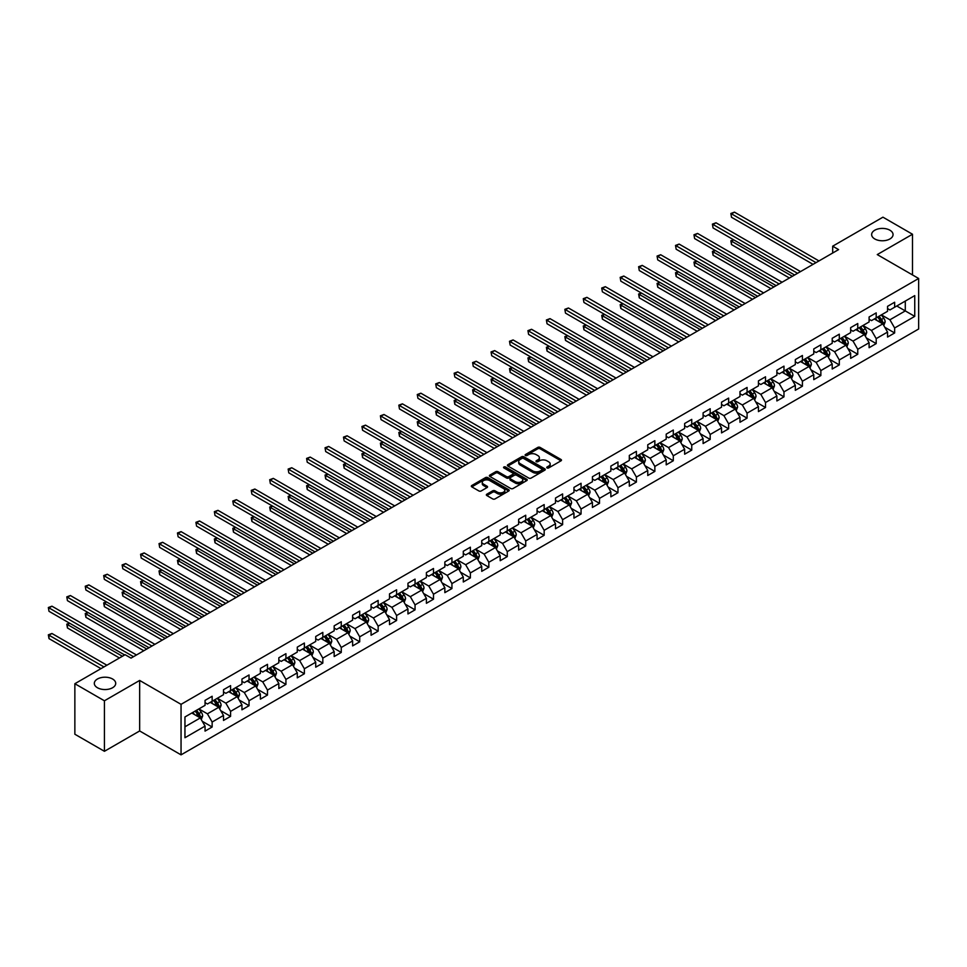 <?xml version="1.0" encoding="UTF-8"?>
<svg xmlns="http://www.w3.org/2000/svg" width="967" height="967" viewBox="0 0 967 967"><rect width="100%" height="100%" fill="white"/><g stroke="black" fill="none" stroke-linecap="round" stroke-linejoin="round"><path stroke-width="1.45" d="M547.044 467.943A1.148 0.665 0 0 0 548.664 467.943L560.993 460.824A1.644 0.943 0 0 0 561.476 460.159A1.644 0.943 0 0 0 560.993 459.482L540.106 447.419A1.644 0.943 0 0 0 537.785 447.419L525.456 454.538A1.148 0.665 0 0 0 527.075 455.481L528.671 454.563A5.258 3.034 0 0 1 536.105 454.563L537.845 455.566A5.258 3.034 0 0 1 539.381 457.705A5.258 3.034 0 0 1 537.845 459.857L536.25 460.775A1.148 0.665 0 0 0 537.87 461.706L539.465 460.788A5.258 3.034 0 0 1 546.899 460.788L548.64 461.791A5.258 3.034 0 0 1 550.175 463.942A5.258 3.034 0 0 1 548.64 466.082L547.044 467.001A1.148 0.665 0 0 0 547.044 467.943L547.044 467.001M112.583 679.003A10.697 6.177 0 0 0 100.919 677.674A10.697 6.177 0 0 0 94.307 683.379A10.697 6.177 0 0 0 97.449 687.742A10.697 6.177 0 0 0 109.114 689.084A10.697 6.177 0 0 0 115.714 683.379A10.697 6.177 0 0 0 112.583 679.003M889.918 230.219A10.697 6.177 0 0 0 878.254 228.877A10.697 6.177 0 0 0 871.642 234.582A10.697 6.177 0 0 0 874.784 238.958A10.697 6.177 0 0 0 886.449 240.3A10.697 6.177 0 0 0 893.049 234.582A10.697 6.177 0 0 0 889.918 230.219M486.836 494.197A1.644 0.943 0 0 0 486.353 494.862A1.644 0.943 0 0 0 486.836 495.539L492.699 498.924A1.644 0.943 0 0 0 495.019 498.924L508.715 491.006A1.644 0.943 0 0 0 509.198 490.342A1.644 0.943 0 0 0 508.715 489.677L487.815 477.613A1.644 0.943 0 0 0 485.494 477.613L471.799 485.519A1.644 0.943 0 0 0 471.328 486.183A1.644 0.943 0 0 0 471.799 486.86L478.883 490.946A1.644 0.943 0 0 0 481.203 490.946L487.066 487.561A1.644 0.943 0 0 0 487.549 486.897A1.644 0.943 0 0 0 487.066 486.22L483.56 484.189A4.388 2.538 0 0 1 482.267 482.4A4.388 2.538 0 0 1 484.975 480.055A4.388 2.538 0 0 1 489.761 480.611L503.517 488.553A4.388 2.538 0 0 1 504.798 490.342A4.388 2.538 0 0 1 502.091 492.687A4.388 2.538 0 0 1 497.304 492.13L495.019 490.813A1.644 0.943 0 0 0 492.699 490.813L486.836 494.197L486.836 495.539M139.659 680.442L104.424 700.785L74.858 683.717L74.858 734.231L104.424 751.299L139.659 730.955L181.047 754.852L181.047 704.339L139.659 680.442L139.659 730.955M912.497 274.93L912.497 234.244L877.262 254.587L918.65 278.484L181.047 704.339M912.497 234.244L882.944 217.176L832.684 246.186L832.684 253.016M74.858 683.717L125.118 654.707L131.029 658.116L838.594 249.607L832.684 246.186M528.792 478.085A1.644 0.943 0 0 0 531.113 478.085L544.808 470.167A1.644 0.943 0 0 0 545.291 469.503A1.644 0.943 0 0 0 544.808 468.838L523.921 456.775A1.644 0.943 0 0 0 521.6 456.775L507.905 464.68A1.644 0.943 0 0 0 507.421 465.345A1.644 0.943 0 0 0 507.905 466.021L528.792 478.085M504.351 468.197A1.148 0.665 0 0 1 505.523 468.354L505.523 466.988L526.761 479.257A1.644 0.943 0 0 1 527.245 479.922A1.644 0.943 0 0 1 526.761 480.587L513.066 488.504A1.644 0.943 0 0 1 510.745 488.504L489.846 476.441L495.708 473.081L495.708 471.715L489.846 475.099A1.644 0.943 0 0 0 489.375 475.764A1.644 0.943 0 0 0 489.846 476.441L489.846 475.099M495.708 473.081A1.644 0.943 0 0 1 498.029 473.081L498.029 471.715A1.644 0.943 0 0 0 495.708 471.715M498.029 471.715L506.503 476.61A1.644 0.943 0 0 0 508.823 476.61L512.715 474.362A1.644 0.943 0 0 0 513.199 473.685A1.644 0.943 0 0 0 512.715 473.02L503.892 467.931A1.148 0.665 0 0 1 505.523 466.988M181.047 754.852L918.65 328.998L918.65 278.484M202.272 721.297L212.148 727.003L212.148 722.023L223.498 715.459L223.498 720.451L230.593 716.354L230.593 711.361L241.943 704.81L241.943 709.802L249.039 705.705L249.039 700.712L260.389 694.161L260.389 699.153L267.484 695.055L267.484 690.063L278.834 683.512L278.834 688.492L285.93 684.406L285.93 679.414L297.28 672.863L297.28 677.843L304.375 673.757L304.375 668.765L315.726 662.214L315.726 667.194L322.821 663.096L322.821 658.116L334.171 651.565L334.171 656.545L341.266 652.447L341.266 647.467L352.617 640.916L352.617 645.896L359.712 641.798L359.712 636.818L371.062 630.266L371.062 635.246L378.157 631.149L378.157 626.169L389.508 619.617L389.508 624.597L396.603 620.5L396.603 615.52L407.953 608.968L407.953 613.948L415.048 609.851L415.048 604.871L426.399 598.319L426.399 603.299L433.494 599.202L433.494 594.221L444.844 587.67L444.844 592.65L451.94 588.552L451.94 583.572L463.29 577.021L463.29 582.001L470.385 577.903L470.385 572.923L481.735 566.372L481.735 571.352L488.831 567.254L488.831 562.274L500.181 555.723L500.181 560.703L507.276 556.605L507.276 551.625L518.626 545.062L518.626 550.054L525.722 545.956L525.722 540.976L537.072 534.413L537.072 539.405L544.167 535.307L544.167 530.327L555.517 523.763L555.517 528.756L562.613 524.658L562.613 519.666L573.963 513.114L573.963 518.107L581.058 514.009L581.058 509.017L592.42 502.465L592.42 507.457L599.504 503.36L599.504 498.368L610.866 491.816L610.866 496.796L617.961 492.711L617.961 487.719L629.312 481.167L629.312 486.147L636.407 482.062L636.407 477.069L647.757 470.518L647.757 475.498L654.852 471.413L654.852 466.42L666.203 459.869L666.203 464.849L673.298 460.751L673.298 455.771L684.648 449.22L684.648 454.2L691.743 450.102L691.743 445.122L703.094 438.571L703.094 443.551L710.189 439.453L710.189 434.473L721.539 427.922L721.539 432.902L728.634 428.804L728.634 423.824L739.985 417.273L739.985 422.253L747.08 418.155L747.08 413.175L758.43 406.623L758.43 411.604L765.526 407.506L765.526 402.526L776.876 395.974L776.876 400.954L783.971 396.857L783.971 391.877L795.321 385.325L795.321 390.305L802.417 386.208L802.417 381.228L813.767 374.676L813.767 379.656L820.862 375.559L820.862 370.579L832.212 364.027L832.212 369.007L839.308 364.91L839.308 359.929L850.658 353.366L850.658 358.358L857.753 354.26L857.753 349.28L869.103 342.717L869.103 347.709L876.199 343.611L876.199 338.631L887.549 332.068L887.549 337.06L894.644 332.962L894.644 327.982L914.746 316.366L914.746 295.612L905.293 301.075L905.293 310.915L914.746 316.366M212.148 727.003L205.052 731.1L205.052 726.108L184.951 737.724L184.951 716.97L205.052 705.354L205.052 700.374L212.148 696.276L212.148 701.268L223.498 694.705L223.498 689.725L230.593 685.627L230.593 690.619L241.943 684.056L241.943 679.076L249.039 674.978L249.039 679.958L260.389 673.407L260.389 668.427L267.484 664.329L267.484 669.309L278.834 662.758L278.834 657.778L285.93 653.68L285.93 658.66L297.28 652.109L297.28 647.128L304.375 643.031L304.375 648.011L315.726 641.459L315.726 636.479L322.821 632.382L322.821 637.362L334.171 630.81L334.171 625.83L341.266 621.733L341.266 626.713L352.617 620.161L352.617 615.181L359.712 611.084L359.712 616.064L371.062 609.512L371.062 604.532L378.157 600.434L378.157 605.415L389.508 598.863L389.508 593.883L396.603 589.785L396.603 594.765L407.953 588.214L407.953 583.234L415.048 579.136L415.048 584.116L426.399 577.565L426.399 572.573L433.494 568.487L433.494 573.467L444.844 566.916L444.844 561.924L451.94 557.838L451.94 562.818L463.29 556.267L463.29 551.275L470.385 547.189L470.385 552.169L481.735 545.618L481.735 540.626L488.831 536.528L488.831 541.52L500.181 534.969L500.181 529.976L507.276 525.879L507.276 530.871L518.626 524.319L518.626 519.327L525.722 515.23L525.722 520.222L537.072 513.658L537.072 508.678L544.167 504.581L544.167 509.573L555.517 503.009L555.517 498.029L562.613 493.932L562.613 498.924L573.963 492.36L573.963 487.38L581.058 483.282L581.058 488.262L592.42 481.711L592.42 476.731L599.504 472.633L599.504 477.613L610.866 471.062L610.866 466.082L617.961 461.984L617.961 466.964L629.312 460.413L629.312 455.433L636.407 451.335L636.407 456.315L647.757 449.764L647.757 444.784L654.852 440.686L654.852 445.666L666.203 439.115L666.203 434.135L673.298 430.037L673.298 435.017L684.648 428.466L684.648 423.486L691.743 419.388L691.743 424.368L703.094 417.817L703.094 412.836L710.189 408.739L710.189 413.719L721.539 407.167L721.539 402.187L728.634 398.09L728.634 403.07L739.985 396.518L739.985 391.538L747.08 387.441L747.08 392.421L758.43 385.869L758.43 380.889L765.526 376.792L765.526 381.772L776.876 375.22L776.876 370.228L783.971 366.142L783.971 371.123L795.321 364.571L795.321 359.579L802.417 355.493L802.417 360.473L813.767 353.922L813.767 348.93L820.862 344.832L820.862 349.824L832.212 343.273L832.212 338.281L839.308 334.183L839.308 339.175L850.658 332.624L850.658 327.632L857.753 323.534L857.753 328.526L869.103 321.963L869.103 316.983L876.199 312.885L876.199 317.877L887.549 311.314L887.549 306.334L894.644 302.236L894.644 307.228L914.746 295.612M210.25 702.356L218.76 707.276L207.409 713.827L198.9 708.908M205.052 702.634L207.409 703.988L212.148 701.268M207.409 713.827L212.148 722.023M218.76 707.276L223.498 715.459M228.695 691.707L237.205 696.627L225.855 703.178L217.345 698.259M223.498 691.973L225.855 693.339L230.593 690.619M225.855 703.178L230.593 711.361M237.205 696.627L241.943 704.81M247.141 681.058L255.651 685.966L244.3 692.529L235.791 687.61M241.943 681.324L244.3 682.69L249.039 679.958M244.3 692.529L249.039 700.712M255.651 685.966L260.389 694.161M265.587 670.409L274.096 675.317L262.746 681.88L254.236 676.96M260.389 670.675L262.746 672.041L267.484 669.309M262.746 681.88L267.484 690.063M274.096 675.317L278.834 683.512M284.032 659.76L292.542 664.667L281.192 671.231L272.682 666.311M278.834 660.026L281.192 661.392L285.93 658.66M281.192 671.231L285.93 679.414M292.542 664.667L297.28 672.863M302.478 649.111L310.999 654.018L299.637 660.582L291.127 655.662M297.28 649.377L299.637 650.743L304.375 648.011M299.637 660.582L304.375 668.765M310.999 654.018L315.726 662.214M320.923 638.462L329.445 643.369L318.083 649.921L309.573 645.013M315.726 638.728L318.083 640.094L322.821 637.362M318.083 649.921L322.821 658.116M329.445 643.369L334.171 651.565M339.369 627.813L347.89 632.72L336.54 639.272L328.018 634.364M334.171 628.079L336.54 629.444L341.266 626.713M336.54 639.272L341.266 647.467M347.89 632.72L352.617 640.916M357.814 617.164L366.336 622.071L354.986 628.623L346.464 623.715M352.617 617.429L354.986 618.795L359.712 616.064M354.986 628.623L359.712 636.818M366.336 622.071L371.062 630.266M376.26 606.502L384.781 611.422L373.431 617.973L364.91 613.066M371.062 606.78L373.431 608.146L378.157 605.415M373.431 617.973L378.157 626.169M384.781 611.422L389.508 619.617M394.705 595.853L403.227 600.773L391.877 607.324L383.355 602.417M389.508 596.131L391.877 597.497L396.603 594.765M391.877 607.324L396.603 615.52M403.227 600.773L407.953 608.968M413.151 585.204L421.672 590.124L410.322 596.675L401.801 591.768M407.953 585.482L410.322 586.848L415.048 584.116M410.322 596.675L415.048 604.871M421.672 590.124L426.399 598.319M431.608 574.555L440.118 579.475L428.768 586.026L420.246 581.107M426.399 574.833L428.768 576.199L433.494 573.467M428.768 586.026L433.494 594.221M440.118 579.475L444.844 587.67M450.054 563.906L458.563 568.826L447.213 575.377L438.692 570.457M444.844 564.184L447.213 565.55L451.94 562.818M447.213 575.377L451.94 583.572M458.563 568.826L463.29 577.021M468.499 553.257L477.009 558.177L465.659 564.728L457.137 559.808M463.29 553.535L465.659 554.901L470.385 552.169M465.659 564.728L470.385 572.923M477.009 558.177L481.735 566.372M486.945 542.608L495.455 547.527L484.104 554.079L475.595 549.159M481.735 542.886L484.104 544.252L488.831 541.52M484.104 554.079L488.831 562.274M495.455 547.527L500.181 555.723M505.39 531.959L513.9 536.878L502.55 543.43L494.04 538.51M500.181 532.237L502.55 533.603L507.276 530.871M502.55 543.43L507.276 551.625M513.9 536.878L518.626 545.062M523.836 521.31L532.346 526.229L520.995 532.781L512.486 527.861M518.626 521.588L520.995 522.954L525.722 520.222M520.995 532.781L525.722 540.976M532.346 526.229L537.072 534.413M542.282 510.661L550.791 515.58L539.441 522.132L530.931 517.212M537.072 510.939L539.441 512.305L544.167 509.573M539.441 522.132L544.167 530.327M550.791 515.58L555.517 523.763M560.727 500.012L569.237 504.931L557.886 511.483L549.377 506.563M555.517 500.277L557.886 501.643L562.613 498.924M557.886 511.483L562.613 519.666M569.237 504.931L573.963 513.114M579.173 489.362L587.682 494.282L576.332 500.833L567.822 495.914M573.963 489.628L576.332 490.994L581.058 488.262M576.332 500.833L581.058 509.017M587.682 494.282L592.42 502.465M597.618 478.713L606.128 483.621L594.778 490.184L586.268 485.265M592.42 478.979L594.778 480.345L599.504 477.613M594.778 490.184L599.504 498.368M606.128 483.621L610.866 491.816M616.064 468.064L624.573 472.972L613.223 479.535L604.713 474.616M610.866 468.33L613.223 469.696L617.961 466.964M613.223 479.535L617.961 487.719M624.573 472.972L629.312 481.167M634.509 457.415L643.019 462.323L631.669 468.886L623.159 463.967M629.312 457.681L631.669 459.047L636.407 456.315M631.669 468.886L636.407 477.069M643.019 462.323L647.757 470.518M652.955 446.766L661.464 451.674L650.114 458.225L641.604 453.318M647.757 447.032L650.114 448.398L654.852 445.666M650.114 458.225L654.852 466.42M661.464 451.674L666.203 459.869M671.4 436.117L679.91 441.025L668.56 447.576L660.05 442.668M666.203 436.383L668.56 437.749L673.298 435.017M668.56 447.576L673.298 455.771M679.91 441.025L684.648 449.22M689.846 425.468L698.355 430.375L687.005 436.927L678.496 432.019M684.648 425.734L687.005 427.1L691.743 424.368M687.005 436.927L691.743 445.122M698.355 430.375L703.094 438.571M708.291 414.807L716.813 419.726L705.451 426.278L696.941 421.37M703.094 415.085L705.451 416.451L710.189 413.719M705.451 426.278L710.189 434.473M716.813 419.726L721.539 427.922M726.737 404.158L735.258 409.077L723.896 415.629L715.387 410.721M721.539 404.436L723.896 405.802L728.634 403.07M723.896 415.629L728.634 423.824M735.258 409.077L739.985 417.273M745.182 393.509L753.704 398.428L742.354 404.98L733.832 400.072M739.985 393.787L742.354 395.152L747.08 392.421M742.354 404.98L747.08 413.175M753.704 398.428L758.43 406.623M763.628 382.859L772.149 387.779L760.799 394.331L752.278 389.411M758.43 383.137L760.799 384.503L765.526 381.772M760.799 394.331L765.526 402.526M772.149 387.779L776.876 395.974M782.073 372.21L790.595 377.13L779.245 383.681L770.723 378.762M776.876 372.488L779.245 373.854L783.971 371.123M779.245 383.681L783.971 391.877M790.595 377.13L795.321 385.325M800.519 361.561L809.041 366.481L797.69 373.032L789.169 368.113M795.321 361.839L797.69 363.205L802.417 360.473M797.69 373.032L802.417 381.228M809.041 366.481L813.767 374.676M818.964 350.912L827.486 355.832L816.136 362.383L807.614 357.464M813.767 351.19L816.136 352.556L820.862 349.824M816.136 362.383L820.862 370.579M827.486 355.832L832.212 364.027M837.422 340.263L845.932 345.183L834.581 351.734L826.06 346.815M832.212 340.541L834.581 341.907L839.308 339.175M834.581 351.734L839.308 359.929M845.932 345.183L850.658 353.366M855.868 329.614L864.377 334.534L853.027 341.085L844.505 336.165M850.658 329.892L853.027 331.258L857.753 328.526M853.027 341.085L857.753 349.28M864.377 334.534L869.103 342.717M874.313 318.965L882.823 323.885L871.472 330.436L862.963 325.516M869.103 319.243L871.472 320.609L876.199 317.877M871.472 330.436L876.199 338.631M882.823 323.885L887.549 332.068M896.772 305.995L905.293 310.915L889.918 319.787L881.408 314.867M887.549 308.594L889.918 309.948L894.644 307.228M889.918 319.787L894.644 327.982M104.424 700.785L104.424 751.299M184.951 726.797L200.314 717.925L191.804 713.005M200.314 717.925L205.052 726.108M884.769 327.257L894.644 332.962M866.323 337.906L876.199 343.611M847.878 348.555L857.753 354.26M829.432 359.204L839.308 364.91M810.987 369.853L820.862 375.559M792.541 380.502L802.417 386.208M774.096 391.164L783.971 396.857M755.65 401.813L765.526 407.506M737.205 412.462L747.08 418.155M718.759 423.111L728.634 428.804M700.313 433.76L710.189 439.453M681.868 444.409L691.743 450.102M663.422 455.058L673.298 460.751M644.977 465.707L654.852 471.413M626.531 476.356L636.407 482.062M608.086 487.005L617.961 492.711M589.64 497.654L599.504 503.36M571.195 508.304L581.058 514.009M552.749 518.953L562.613 524.658M534.304 529.602L544.167 535.307M515.846 540.251L525.722 545.956M497.401 550.9L507.276 556.605M478.955 561.549L488.831 567.254M460.51 572.198L470.385 577.903M442.064 582.859L451.94 588.552M423.619 593.508L433.494 599.202M405.173 604.157L415.048 609.851M386.727 614.807L396.603 620.5M368.282 625.456L378.157 631.149M349.836 636.105L359.712 641.798M331.391 646.754L341.266 652.447M312.945 657.403L322.821 663.096M294.5 668.052L304.375 673.757M276.054 678.701L285.93 684.406M257.609 689.35L267.484 695.055M239.163 699.999L249.039 705.705M220.718 710.648L230.593 716.354M547.503 468.101L548.64 467.448A5.258 3.034 0 0 0 550.175 465.308L550.175 463.942M539.381 457.705L539.381 459.071A5.258 3.034 0 0 1 537.845 461.223L536.709 461.875M560.993 459.482L560.993 460.824L540.106 448.785A1.644 0.943 0 0 0 537.785 448.785L525.915 455.638M544.784 470.18L523.921 458.14A1.644 0.943 0 0 0 521.6 458.14L507.917 466.034L507.905 464.68M541.907 469.974A1.148 0.665 0 0 0 541.907 469.031L523.57 458.443A1.148 0.665 0 0 0 521.938 458.443L520.258 459.422A5.258 3.034 0 0 0 518.723 461.561A5.258 3.034 0 0 0 520.258 463.701L532.793 470.941A5.258 3.034 0 0 0 540.227 470.941L541.907 469.974L541.907 471.34A1.148 0.665 0 0 0 542.245 470.869L542.245 469.503M518.723 461.561L518.723 462.927A5.258 3.034 0 0 0 520.258 465.067L520.258 463.701M541.907 471.34L540.227 472.307A5.258 3.034 0 0 1 532.793 472.307L520.258 465.067M498.029 473.081L506.503 477.976A1.644 0.943 0 0 0 508.823 477.976L512.715 475.728A1.644 0.943 0 0 0 513.199 475.051L513.199 473.685M505.523 468.354L526.737 480.599M515.302 481.687A4.388 2.538 0 0 0 520.089 482.231A4.388 2.538 0 0 0 522.796 479.886A4.388 2.538 0 0 0 521.503 478.097L516.668 475.293A1.644 0.943 0 0 0 514.335 475.293L510.455 477.541A1.644 0.943 0 0 0 509.972 478.218A1.644 0.943 0 0 0 510.455 478.883L515.302 481.687L515.302 483.041A4.388 2.538 0 0 0 520.089 483.597A4.388 2.538 0 0 0 522.796 481.252L522.796 479.886M509.972 478.218L509.972 479.584A1.644 0.943 0 0 0 510.455 480.248L510.455 478.883M515.302 483.041L510.455 480.248M504.798 490.342L504.798 491.707A4.388 2.538 0 0 1 502.091 494.052A4.388 2.538 0 0 1 497.304 493.496L495.019 492.179A1.644 0.943 0 0 0 492.699 492.179L486.86 495.551M482.267 482.4L482.267 483.766A4.388 2.538 0 0 0 483.56 485.555L483.56 484.189M487.066 486.22L487.066 487.561L483.56 485.555M508.69 491.031L487.815 478.979A1.644 0.943 0 0 0 485.494 478.979L471.823 486.872M883.753 325.492L885.168 321.951A4.436 2.563 -120 0 0 883.753 318.179L881.312 314.928M877.057 320.548L875.401 318.336M733.748 239.864L731.499 241.158L731.499 244.578L789.41 278M877.637 317.043L880.079 320.295A4.436 2.563 60 0 1 881.348 322.966L882.774 322.144A4.436 2.563 -120 0 0 881.505 319.473L879.063 316.221M877.951 316.862L880.659 320.476A2.26 1.305 60 0 1 881.07 321.165L882.774 322.144M731.499 244.578L730.859 240.783L792.36 276.296M730.859 240.783L733.494 239.707M816.015 262.649L731.499 213.852L734.461 212.148L818.964 260.933M813.054 264.354L731.499 217.261L730.859 213.477L734.461 212.148M731.499 217.261L730.859 213.477M865.308 336.153L866.722 332.6A4.436 2.563 -120 0 0 865.308 328.828L862.866 325.577M858.611 331.197L856.955 328.985M715.302 250.513L713.054 251.807L713.054 255.228L770.965 288.649M859.192 327.692L861.633 330.944A4.436 2.563 60 0 1 862.902 333.615L864.329 332.793A4.436 2.563 -120 0 0 863.06 330.134L860.618 326.87M859.506 327.511L862.213 331.125A2.26 1.305 60 0 1 862.624 331.814L864.329 332.793M713.054 255.228L712.413 251.432L773.914 286.945M712.413 251.432L715.048 250.368M846.862 346.802L848.277 343.249A4.436 2.563 -120 0 0 846.862 339.477L844.421 336.226M840.166 341.847L838.498 339.635M696.856 261.163L694.608 262.456L694.608 265.877L752.519 299.299M840.746 338.341L843.188 341.593A4.436 2.563 60 0 1 844.457 344.264L845.883 343.442A4.436 2.563 -120 0 0 844.614 340.783L842.172 337.519M841.06 338.16L843.768 341.774A2.26 1.305 60 0 1 844.179 342.463L845.883 343.442M694.608 265.877L693.968 262.081L755.469 297.594M693.968 262.081L696.603 261.017M797.57 273.298L713.054 224.501L716.015 222.797L800.519 271.582M794.608 275.003L713.054 227.922L712.413 224.126L716.015 222.797M713.054 227.922L712.413 224.126M779.124 283.947L694.608 235.15L697.57 233.446L782.073 282.231M776.163 285.652L694.608 238.571L693.968 234.776L697.57 233.446M694.608 238.571L693.968 234.776M828.417 357.452L829.819 353.91A4.436 2.563 -120 0 0 828.405 350.127L825.975 346.875M821.72 352.496L820.052 350.284M678.411 271.812L676.163 273.105L676.163 276.526L734.074 309.948M822.301 348.99L824.742 352.242A4.436 2.563 60 0 1 826.011 354.913L827.438 354.091A4.436 2.563 -120 0 0 826.169 351.432L823.727 348.168M822.615 348.809L825.322 352.423A2.26 1.305 60 0 1 825.733 353.112L827.438 354.091M676.163 276.526L675.522 272.73L737.023 308.243M675.522 272.73L678.157 271.667M809.971 368.101L811.373 364.559A4.436 2.563 -120 0 0 809.959 360.776L807.53 357.524M803.275 363.145L801.607 360.933M659.965 282.461L657.717 283.754L657.717 287.175L715.628 320.609M803.855 359.639L806.297 362.891A4.436 2.563 60 0 1 807.566 365.562L808.98 364.74A4.436 2.563 -120 0 0 807.723 362.081L805.281 358.817M804.169 359.458L806.877 363.072A2.26 1.305 60 0 1 807.288 363.761L808.98 364.74M657.717 287.175L657.077 283.379L718.578 318.892M657.077 283.379L659.712 282.316M791.526 378.75L792.928 375.208A4.436 2.563 -120 0 0 791.514 371.425L789.072 368.173M784.829 373.794L783.161 371.582M641.52 293.11L639.272 294.403L639.272 297.824L697.183 331.258M785.409 370.288L787.851 373.552A4.436 2.563 60 0 1 789.12 376.211L790.535 375.389A4.436 2.563 -120 0 0 789.277 372.73L786.836 369.467M785.724 370.107L788.431 373.721A2.26 1.305 60 0 1 788.842 374.41L790.535 375.389M639.272 297.824L638.619 294.028L700.132 329.542M638.619 294.028L641.266 292.965M760.678 294.597L676.163 245.799L679.124 244.095L763.628 292.892M757.717 296.301L676.163 249.22L675.522 245.425L679.124 244.095M676.163 249.22L675.522 245.425M742.233 305.246L657.717 256.448L660.679 254.744L745.182 303.541M739.272 306.95L657.717 259.869L657.077 256.074L660.679 254.744M657.717 259.869L657.077 256.074M723.787 315.895L639.272 267.097L642.233 265.393L726.737 314.19M720.826 317.599L639.272 270.518L638.619 266.723L642.233 265.393M639.272 270.518L638.619 266.723M705.342 326.544L620.826 277.747L623.788 276.042L708.291 324.839M702.38 328.248L620.826 281.167L620.173 277.372L623.788 276.042M620.826 281.167L620.173 277.372M686.896 337.193L602.381 288.396L605.342 286.691L689.846 335.489M683.935 338.897L602.381 291.816L601.728 288.021L605.342 286.691M602.381 291.816L601.728 288.021M668.451 347.842L583.935 299.057L586.896 297.34L671.4 346.138M665.489 349.546L583.935 302.466L583.282 298.67L586.896 297.34M583.935 302.466L583.282 298.67M650.005 358.491L565.49 309.706L568.451 307.99L652.955 356.787M647.044 360.195L565.49 313.115L564.837 309.331L568.451 307.99M565.49 313.115L564.837 309.331M631.548 369.14L547.044 320.355L550.005 318.639L634.509 367.436M628.598 370.845L547.044 323.764L546.391 319.98L550.005 318.639M547.044 323.764L546.391 319.98M613.102 379.789L528.598 331.004L531.56 329.288L616.064 378.085M610.153 381.494L528.598 334.413L527.946 330.629L531.56 329.288M528.598 334.413L527.946 330.629M594.657 390.438L510.153 341.653L513.102 339.949L597.618 388.734M591.707 392.143L510.153 345.062L509.5 341.278L513.102 339.949M510.153 345.062L509.5 341.278M576.211 401.087L491.707 352.302L494.657 350.598L579.173 399.383M573.262 402.792L491.707 355.711L491.055 351.928L494.657 350.598M491.707 355.711L491.055 351.928M557.766 411.737L473.262 362.951L476.211 361.247L560.727 410.032M554.816 413.441L473.262 366.36L472.609 362.577L476.211 361.247M473.262 366.36L472.609 362.577M539.32 422.386L454.816 373.6L457.766 371.896L542.282 420.681M536.371 424.102L454.816 377.009L454.164 373.226L457.766 371.896M454.816 377.009L454.164 373.226M520.875 433.035L436.371 384.25L439.32 382.545L523.836 431.33M517.925 434.751L436.371 387.658L435.718 383.875L439.32 382.545M436.371 387.658L435.718 383.875M502.429 443.684L417.925 394.899L420.875 393.194L505.39 441.979M499.48 445.4L417.925 398.307L417.273 394.524L420.875 393.194M417.925 398.307L417.273 394.524M483.983 454.345L399.48 405.548L402.429 403.843L486.945 452.629M481.034 456.049L399.48 408.956L398.827 405.173L402.429 403.843M399.48 408.956L398.827 405.173M465.538 464.994L381.034 416.197L383.984 414.492L468.499 463.278M462.577 466.698L381.034 419.618L380.382 415.822L383.984 414.492M381.034 419.618L380.382 415.822M447.092 475.643L362.589 426.846L365.538 425.142L450.054 473.927M444.131 477.347L362.589 430.267L361.936 426.471L365.538 425.142M362.589 430.267L361.936 426.471M428.647 486.292L344.143 437.495L347.093 435.791L431.608 484.576M425.685 487.997L344.143 440.916L343.49 437.12L347.093 435.791M344.143 440.916L343.49 437.12M773.08 389.399L774.482 385.857A4.436 2.563 -120 0 0 773.068 382.074L770.626 378.822M766.372 384.443L764.716 382.231M623.074 303.759L620.826 305.064L620.826 308.473L678.737 341.907M766.964 380.938L769.406 384.201A4.436 2.563 60 0 1 770.675 386.86L772.089 386.038A4.436 2.563 -120 0 0 770.82 383.379L768.39 380.116M767.278 380.756L769.986 384.37A2.26 1.305 60 0 1 770.397 385.059L772.089 386.038M620.826 308.473L620.173 304.678L681.687 340.191M620.173 304.678L622.821 303.614M754.635 400.048L756.037 396.506A4.436 2.563 -120 0 0 754.623 392.735L752.181 389.471M747.926 395.092L746.27 392.88M604.629 314.408L602.381 315.713L602.381 319.122L660.292 352.556M748.518 391.587L750.96 394.85A4.436 2.563 60 0 1 752.229 397.51L753.644 396.688A4.436 2.563 -120 0 0 752.374 394.028L749.945 390.765M748.833 391.405L751.54 395.019A2.26 1.305 60 0 1 751.951 395.708L753.644 396.688M602.381 319.122L601.728 315.339L663.241 350.84M601.728 315.339L604.375 314.263M736.189 410.697L737.591 407.155A4.436 2.563 -120 0 0 736.177 403.384L733.735 400.12M729.481 405.753L727.825 403.529M586.183 325.057L583.935 326.363L583.935 329.771L641.834 363.205M730.073 402.236L732.515 405.499A4.436 2.563 60 0 1 733.784 408.159L735.198 407.337A4.436 2.563 -120 0 0 733.929 404.677L731.487 401.414M730.387 402.054L733.095 405.669A2.26 1.305 60 0 1 733.506 406.358L735.198 407.337M583.935 329.771L583.282 325.988L644.796 361.501M583.282 325.988L585.917 324.912M717.744 421.346L719.146 417.804A4.436 2.563 -120 0 0 717.732 414.033L715.29 410.77M711.035 416.402L709.379 414.19M567.738 335.706L565.49 337.012L565.49 340.42L623.389 373.854M711.627 412.885L714.069 416.148A4.436 2.563 60 0 1 715.338 418.808L716.752 417.986A4.436 2.563 -120 0 0 715.483 415.327L713.042 412.063M711.942 412.704L714.649 416.318A2.26 1.305 60 0 1 715.06 417.007L716.752 417.986M565.49 340.42L564.837 336.637L626.35 372.15M564.837 336.637L567.472 335.561M699.298 431.995L700.7 428.454A4.436 2.563 -120 0 0 699.286 424.682L696.844 421.419M692.59 427.051L690.934 424.839M549.292 346.355L547.044 347.661L547.044 351.069L604.943 384.503M693.182 423.534L695.624 426.798A4.436 2.563 60 0 1 696.893 429.457L698.307 428.647A4.436 2.563 -120 0 0 697.038 425.976L694.596 422.712M693.496 423.365L696.204 426.979A2.26 1.305 60 0 1 696.603 427.656L698.307 428.647M547.044 351.069L546.391 347.286L607.905 382.799M546.391 347.286L549.026 346.21M680.853 442.644L682.255 439.103A4.436 2.563 -120 0 0 680.841 435.331L678.399 432.068M674.144 437.7L672.488 435.488M530.847 357.004L528.598 358.31L528.598 361.718L586.498 395.152M674.736 434.183L677.178 437.447A4.436 2.563 60 0 1 678.447 440.106L679.861 439.296A4.436 2.563 -120 0 0 678.592 436.625L676.151 433.373M675.039 434.014L677.746 437.628A2.26 1.305 60 0 1 678.157 438.305L679.861 439.296M528.598 361.718L527.946 357.935L589.459 393.448M527.946 357.935L530.581 356.859M662.407 453.293L663.809 449.752A4.436 2.563 -120 0 0 662.395 445.98L659.953 442.717M655.699 448.35L654.043 446.138M512.401 367.665L510.153 368.959L510.153 372.368L568.052 405.802M656.291 444.832L658.732 448.096A4.436 2.563 60 0 1 660.002 450.755L661.416 449.945A4.436 2.563 -120 0 0 660.147 447.274L657.705 444.022M656.593 444.663L659.301 448.277A2.26 1.305 60 0 1 659.712 448.954L661.416 449.945M510.153 372.368L509.5 368.584L571.014 404.097M509.5 368.584L512.135 367.508M643.962 463.942L645.364 460.401A4.436 2.563 -120 0 0 643.949 456.629L641.508 453.366M637.253 458.999L635.597 456.787M493.956 378.315L491.707 379.608L491.707 383.017L549.607 416.451M637.845 455.481L640.287 458.745A4.436 2.563 60 0 1 641.556 461.404L642.97 460.594A4.436 2.563 -120 0 0 641.701 457.923L639.26 454.671M638.147 455.312L640.855 458.926A2.26 1.305 60 0 1 641.266 459.603L642.97 460.594M491.707 383.017L491.055 379.233L552.568 414.746M491.055 379.233L493.69 378.157M625.516 474.592L626.918 471.05A4.436 2.563 -120 0 0 625.504 467.279L623.062 464.015M618.807 469.648L617.151 467.436M475.51 388.964L473.262 390.257L473.262 393.666L531.161 427.1M619.4 466.13L621.841 469.394A4.436 2.563 60 0 1 623.111 472.065L624.525 471.243A4.436 2.563 -120 0 0 623.256 468.572L620.814 465.32M619.702 465.961L622.41 469.575A2.26 1.305 60 0 1 622.821 470.252L624.525 471.243M473.262 393.666L472.609 389.882L534.122 425.395M472.609 389.882L475.244 388.807M607.071 485.241L608.473 481.699A4.436 2.563 -120 0 0 607.058 477.928L604.617 474.664M600.362 480.297L598.706 478.085M457.065 399.613L454.816 400.906L454.816 404.315L512.715 437.749M600.954 476.791L603.396 480.043A4.436 2.563 60 0 1 604.665 482.714L606.079 481.892A4.436 2.563 -120 0 0 604.81 479.221L602.368 475.969M601.256 476.61L603.964 480.224A2.26 1.305 60 0 1 604.375 480.913L606.079 481.892M454.816 404.315L454.164 400.531L515.677 436.044M454.164 400.531L456.799 399.456M588.625 495.89L590.027 492.348A4.436 2.563 -120 0 0 588.613 488.577L586.171 485.325M581.916 490.946L580.26 488.734M438.619 410.262L436.371 411.555L436.371 414.964L494.27 448.398M582.509 487.441L584.95 490.692A4.436 2.563 60 0 1 586.22 493.363L587.634 492.541A4.436 2.563 -120 0 0 586.365 489.87L583.923 486.619M582.811 487.259L585.519 490.873A2.26 1.305 60 0 1 585.929 491.562L587.634 492.541M436.371 414.964L435.718 411.18L497.231 446.694M435.718 411.18L438.353 410.105M570.167 506.539L571.582 502.997A4.436 2.563 -120 0 0 570.167 499.226L567.726 495.974M563.471 501.595L561.815 499.383M420.174 420.911L417.925 422.204L417.925 425.625L475.824 459.047M564.063 498.09L566.505 501.341A4.436 2.563 60 0 1 567.774 504.012L569.188 503.191A4.436 2.563 -120 0 0 567.919 500.519L565.477 497.268M564.365 497.908L567.073 501.522A2.26 1.305 60 0 1 567.484 502.211L569.188 503.191M417.925 425.625L417.273 421.83L478.786 457.343M417.273 421.83L419.908 420.754M551.722 517.188L553.136 513.646A4.436 2.563 -120 0 0 551.722 509.875L549.28 506.623M545.025 512.244L543.369 510.032M401.728 431.56L399.48 432.853L399.48 436.274L457.379 469.696M545.618 508.739L548.059 511.99A4.436 2.563 60 0 1 549.316 514.662L550.743 513.84A4.436 2.563 -120 0 0 549.474 511.168L547.032 507.917M545.92 508.557L548.627 512.172A2.26 1.305 60 0 1 549.038 512.861L550.743 513.84M399.48 436.274L398.827 432.479L460.34 467.992M398.827 432.479L401.462 431.403M533.276 527.849L534.691 524.295A4.436 2.563 -120 0 0 533.276 520.524L530.835 517.272M526.58 522.893L524.924 520.681M383.283 442.209L381.034 443.502L381.034 446.923L438.933 480.345M527.172 519.388L529.602 522.639A4.436 2.563 60 0 1 530.871 525.311L532.297 524.489A4.436 2.563 -120 0 0 531.028 521.829L528.586 518.566M527.474 519.206L530.182 522.821A2.26 1.305 60 0 1 530.593 523.51L532.297 524.489M381.034 446.923L380.382 443.128L441.895 478.641M380.382 443.128L383.017 442.064M514.831 538.498L516.245 534.944A4.436 2.563 -120 0 0 514.831 531.173L512.389 527.922M508.134 533.542L506.478 531.33M364.825 452.858L362.589 454.152L362.589 457.572L420.488 490.994M508.727 530.037L511.156 533.288A4.436 2.563 60 0 1 512.425 535.96L513.852 535.138A4.436 2.563 -120 0 0 512.583 532.479L510.141 529.215M509.029 529.856L511.736 533.47A2.26 1.305 60 0 1 512.147 534.159L513.852 535.138M362.589 457.572L361.936 453.777L423.449 489.29M361.936 453.777L364.571 452.713M496.385 549.147L497.8 545.593A4.436 2.563 -120 0 0 496.385 541.822L493.944 538.571M489.689 544.191L488.033 541.979M346.379 463.507L344.143 464.801L344.143 468.221L402.042 501.643M490.269 540.686L492.711 543.938A4.436 2.563 60 0 1 493.98 546.609L495.406 545.787A4.436 2.563 -120 0 0 494.137 543.128L491.695 539.864M490.583 540.505L493.291 544.119A2.26 1.305 60 0 1 493.702 544.808L495.406 545.787M344.143 468.221L343.49 464.426L404.992 499.939M343.49 464.426L346.126 463.362M477.94 559.796L479.354 556.255A4.436 2.563 -120 0 0 477.94 552.471L475.498 549.22M471.243 554.84L469.587 552.628M327.934 474.156L325.686 475.45L325.686 478.87L383.597 512.305M471.823 551.335L474.265 554.587A4.436 2.563 60 0 1 475.534 557.258L476.961 556.436A4.436 2.563 -120 0 0 475.691 553.777L473.25 550.513M472.138 551.154L474.845 554.768A2.26 1.305 60 0 1 475.256 555.457L476.961 556.436M325.686 478.87L325.045 475.075L386.546 510.588M325.045 475.075L327.68 474.011M459.494 570.445L460.908 566.904A4.436 2.563 -120 0 0 459.494 563.12L457.053 559.869M452.798 565.49L451.142 563.278M309.488 484.805L307.24 486.099L307.24 489.52L365.151 522.954M453.378 561.984L455.82 565.236A4.436 2.563 60 0 1 457.089 567.907L458.515 567.085A4.436 2.563 -120 0 0 457.246 564.426L454.804 561.162M453.692 561.803L456.4 565.417A2.26 1.305 60 0 1 456.811 566.106L458.515 567.085M307.24 489.52L306.599 485.724L368.101 521.237M306.599 485.724L309.235 484.66M441.049 581.094L442.463 577.553A4.436 2.563 -120 0 0 441.049 573.769L438.607 570.518M434.352 576.139L432.684 573.927M291.043 495.455L288.795 496.76L288.795 500.169L346.706 533.603M434.932 572.633L437.374 575.897A4.436 2.563 60 0 1 438.643 578.556L440.07 577.734A4.436 2.563 -120 0 0 438.8 575.075L436.359 571.811M435.247 572.452L437.954 576.066A2.26 1.305 60 0 1 438.365 576.755L440.07 577.734M288.795 500.169L288.154 496.373L349.655 531.886M288.154 496.373L290.789 495.309M422.603 591.744L424.005 588.202A4.436 2.563 -120 0 0 422.591 584.431L420.162 581.167M415.907 586.788L414.239 584.576M272.597 506.104L270.349 507.409L270.349 510.818L328.26 544.252M416.487 583.282L418.929 586.546A4.436 2.563 60 0 1 420.198 589.205L421.624 588.383A4.436 2.563 -120 0 0 420.355 585.724L417.913 582.46M416.801 583.101L419.509 586.715A2.26 1.305 60 0 1 419.92 587.404L421.624 588.383M270.349 510.818L269.708 507.034L331.21 542.535M269.708 507.034L272.343 505.959M410.201 496.941L325.686 448.144L328.647 446.44L413.151 495.237M407.24 498.646L325.686 451.565L325.045 447.769L328.647 446.44M325.686 451.565L325.045 447.769M391.756 507.59L307.24 458.793L310.202 457.089L394.705 505.886M388.794 509.295L307.24 462.214L306.599 458.418L310.202 457.089M307.24 462.214L306.599 458.418M373.31 518.239L288.795 469.442L291.756 467.738L376.26 516.535M370.349 519.944L288.795 472.863L288.154 469.068L291.756 467.738M288.795 472.863L288.154 469.068M354.865 528.889L270.349 480.091L273.31 478.387L357.814 527.184M351.903 530.593L270.349 483.512L269.708 479.717L273.31 478.387M270.349 483.512L269.708 479.717M404.158 602.393L405.56 598.851A4.436 2.563 -120 0 0 404.146 595.08L401.716 591.816M397.461 597.449L395.793 595.225M254.152 516.753L251.904 518.058L251.904 521.467L309.815 554.901M398.041 593.931L400.483 597.195A4.436 2.563 60 0 1 401.752 599.854L403.166 599.032A4.436 2.563 -120 0 0 401.909 596.373L399.468 593.109M398.356 593.75L401.063 597.364A2.26 1.305 60 0 1 401.474 598.053L403.166 599.032M251.904 521.467L251.263 517.683L312.764 553.197M251.263 517.683L253.898 516.608M385.712 613.042L387.114 609.5A4.436 2.563 -120 0 0 385.7 605.729L383.258 602.465M379.016 608.098L377.348 605.886M235.706 527.402L233.458 528.707L233.458 532.116L291.369 565.55M379.596 604.58L382.038 607.844A4.436 2.563 60 0 1 383.307 610.503L384.721 609.681A4.436 2.563 -120 0 0 383.464 607.022L381.022 603.759M379.91 604.399L382.618 608.013A2.26 1.305 60 0 1 383.029 608.702L384.721 609.681M233.458 532.116L232.805 528.333L294.319 563.846M232.805 528.333L235.452 527.257M367.267 623.691L368.669 620.149A4.436 2.563 -120 0 0 367.255 616.378L364.813 613.114M360.558 618.747L358.902 616.535M217.261 538.051L215.012 539.356L215.012 542.765L272.924 576.199M361.15 615.23L363.592 618.493A4.436 2.563 60 0 1 364.861 621.152L366.275 620.331A4.436 2.563 -120 0 0 365.006 617.671L362.577 614.408M361.465 615.048L364.172 618.675A2.26 1.305 60 0 1 364.583 619.351L366.275 620.331M215.012 542.765L214.36 538.982L275.873 574.495M214.36 538.982L217.007 537.906M348.821 634.34L350.223 630.798A4.436 2.563 -120 0 0 348.809 627.027L346.367 623.763M342.113 629.396L340.457 627.184M198.815 548.7L196.567 550.005L196.567 553.414L254.478 586.848M342.705 625.879L345.146 629.142A4.436 2.563 60 0 1 346.416 631.802L347.83 630.992A4.436 2.563 -120 0 0 346.561 628.32L344.131 625.069M343.019 625.709L345.727 629.324A2.26 1.305 60 0 1 346.138 630.001L347.83 630.992M196.567 553.414L195.914 549.631L257.427 585.144M195.914 549.631L198.561 548.555M330.376 644.989L331.778 641.447A4.436 2.563 -120 0 0 330.363 637.676L327.922 634.412M323.667 640.045L322.011 637.833M180.37 559.361L178.121 560.655L178.121 564.063L236.021 597.497M324.259 636.528L326.701 639.791A4.436 2.563 60 0 1 327.97 642.451L329.384 641.641A4.436 2.563 -120 0 0 328.115 638.969L325.674 635.718M324.574 636.359L327.281 639.973A2.26 1.305 60 0 1 327.692 640.65L329.384 641.641M178.121 564.063L177.469 560.28L238.982 595.793M177.469 560.28L180.104 559.204M311.93 655.638L313.332 652.096A4.436 2.563 -120 0 0 311.918 648.325L309.476 645.062M305.221 650.694L303.565 648.482M161.924 570.01L159.676 571.304L159.676 574.712L217.575 608.146M305.814 647.177L308.255 650.44A4.436 2.563 60 0 1 309.525 653.1L310.939 652.29A4.436 2.563 -120 0 0 309.67 649.619L307.228 646.367M306.128 647.008L308.836 650.622A2.26 1.305 60 0 1 309.247 651.299L310.939 652.29M159.676 574.712L159.023 570.929L220.536 606.442M159.023 570.929L161.658 569.853M293.485 666.287L294.887 662.746A4.436 2.563 -120 0 0 293.472 658.974L291.031 655.711M286.776 661.343L285.12 659.131M143.479 580.659L141.23 581.953L141.23 585.361L199.129 618.795M287.368 657.826L289.81 661.09A4.436 2.563 60 0 1 291.079 663.749L292.493 662.939A4.436 2.563 -120 0 0 291.224 660.268L288.782 657.016M287.683 657.657L290.39 661.271A2.26 1.305 60 0 1 290.789 661.948L292.493 662.939M141.23 585.361L140.578 581.578L202.091 617.091M140.578 581.578L143.213 580.502M275.039 676.936L276.441 673.395A4.436 2.563 -120 0 0 275.027 669.623L272.585 666.36M268.33 671.992L266.674 669.78M125.033 591.308L122.785 592.602L122.785 596.01L180.684 629.444M268.923 668.487L271.364 671.739A4.436 2.563 60 0 1 272.634 674.41L274.048 673.588A4.436 2.563 -120 0 0 272.779 670.917L270.337 667.665M269.225 668.306L271.932 671.92A2.26 1.305 60 0 1 272.343 672.609L274.048 673.588M122.785 596.01L122.132 592.227L183.645 627.74M122.132 592.227L124.767 591.151M336.419 539.538L251.904 490.74L254.865 489.036L339.369 537.833M333.458 541.242L251.904 494.161L251.263 490.366L254.865 489.036M251.904 494.161L251.263 490.366M317.974 550.187L233.458 501.402L236.419 499.685L320.923 548.482M315.012 551.891L233.458 504.81L232.805 501.015L236.419 499.685M233.458 504.81L232.805 501.015M299.528 560.836L215.012 512.051L217.974 510.334L302.478 559.131M296.567 562.54L215.012 515.459L214.36 511.676L217.974 510.334M215.012 515.459L214.36 511.676M281.083 571.485L196.567 522.7L199.528 520.983L284.032 569.781M278.121 573.189L196.567 526.108L195.914 522.325L199.528 520.983M196.567 526.108L195.914 522.325M262.637 582.134L178.121 533.349L181.083 531.645L265.587 580.43M259.676 583.838L178.121 536.758L177.469 532.974L181.083 531.645M178.121 536.758L177.469 532.974M244.192 592.783L159.676 543.998L162.637 542.294L247.141 591.079M241.23 594.487L159.676 547.407L159.023 543.623L162.637 542.294M159.676 547.407L159.023 543.623M225.734 603.432L141.23 554.647L144.192 552.943L228.695 601.728M222.785 605.137L141.23 558.056L140.578 554.272L144.192 552.943M141.23 558.056L140.578 554.272M207.289 614.081L122.785 565.296L125.746 563.592L210.25 612.377M204.339 615.798L122.785 568.705L122.132 564.921L125.746 563.592M122.785 568.705L122.132 564.921M256.593 687.585L257.996 684.044A4.436 2.563 -120 0 0 256.581 680.272L254.14 677.009M249.885 682.642L248.229 680.43M106.588 601.957L104.339 603.251L104.339 606.66L162.238 640.094M250.477 679.136L252.919 682.388A4.436 2.563 60 0 1 254.188 685.059L255.602 684.237A4.436 2.563 -120 0 0 254.333 681.566L251.891 678.314M250.779 678.955L253.487 682.569A2.26 1.305 60 0 1 253.898 683.258L255.602 684.237M104.339 606.66L103.687 602.876L165.2 638.389M103.687 602.876L106.322 601.8M188.843 624.73L104.339 575.945L107.289 574.241L191.804 623.026M185.894 626.447L104.339 579.354L103.687 575.57L107.289 574.241M104.339 579.354L103.687 575.57M238.148 698.234L239.55 694.693A4.436 2.563 -120 0 0 238.136 690.922L235.694 687.67M231.439 693.291L229.783 691.079M88.142 612.607L85.894 613.9L85.894 617.321L143.793 650.743M232.032 689.785L234.473 693.037A4.436 2.563 60 0 1 235.743 695.708L237.157 694.886A4.436 2.563 -120 0 0 235.888 692.215L233.446 688.963M232.334 689.604L235.041 693.218A2.26 1.305 60 0 1 235.452 693.907L237.157 694.886M85.894 617.321L85.241 613.525L146.754 649.038M85.241 613.525L87.876 612.449M170.397 635.379L85.894 586.594L88.843 584.89L173.359 633.675M167.448 637.096L85.894 590.003L85.241 586.22L88.843 584.89M85.894 590.003L85.241 586.22M219.702 708.884L221.105 705.342A4.436 2.563 -120 0 0 219.69 701.571L217.249 698.319M212.994 703.94L211.338 701.728M69.697 623.256L67.448 624.549L67.448 627.97L119.437 657.983M213.586 700.434L216.028 703.686A4.436 2.563 60 0 1 217.297 706.357L218.711 705.535A4.436 2.563 -120 0 0 217.442 702.864L215 699.612M213.888 700.253L216.596 703.867A2.26 1.305 60 0 1 217.007 704.556L218.711 705.535M67.448 627.97L66.796 624.174L122.398 656.279M66.796 624.174L69.431 623.099M151.952 646.029L67.448 597.243L70.398 595.539L154.913 644.324M149.003 647.745L67.448 600.652L66.796 596.869L70.398 595.539M67.448 600.652L66.796 596.869M201.257 719.545L202.659 715.991A4.436 2.563 -120 0 0 201.245 712.22L198.803 708.968M194.548 714.589L192.892 712.377M106.902 665.223L51.952 633.494L49.003 635.198L49.003 638.619L100.991 668.632M195.141 711.083L197.582 714.335A4.436 2.563 60 0 1 198.851 717.006L200.266 716.184A4.436 2.563 -120 0 0 198.997 713.513L196.555 710.262M195.443 710.902L198.15 714.516A2.26 1.305 60 0 1 198.561 715.205L200.266 716.184M49.003 638.619L48.35 634.823L103.953 666.928M48.35 634.823L51.952 633.494M133.506 656.69L49.003 607.892L51.952 606.188L136.468 654.973M124.646 654.973L49.003 611.301L48.35 607.518L51.952 606.188M49.003 611.301L48.35 607.518M548.64 467.448L548.64 466.082M536.25 461.706L536.25 460.775M537.845 461.223L537.845 459.857M525.456 455.481L525.456 454.538M537.785 448.785L537.785 447.419M540.106 448.785L540.106 447.419M521.6 458.14L521.6 456.775M523.921 458.14L523.921 456.775M544.808 470.167L544.808 468.838M532.793 472.307L532.793 470.941M540.227 472.307L540.227 470.941M506.503 477.976L506.503 476.61M508.823 477.976L508.823 476.61M512.715 475.728L512.715 474.362M526.761 480.587L526.761 479.257M492.699 492.179L492.699 490.813M495.019 492.179L495.019 490.813M497.304 493.496L497.304 492.13M471.799 486.86L471.799 485.519M485.494 478.979L485.494 477.613M487.815 478.979L487.815 477.613M508.715 491.006L508.715 489.677M882.388 323.631L885.131 322.035M881.505 319.473L883.753 318.179M878.35 321.298L880.079 320.295M863.942 334.28L866.686 332.684M863.06 330.134L865.308 328.828M859.905 331.947L861.633 330.944M845.496 344.929L848.24 343.345M844.614 340.783L846.862 339.477M841.459 342.596L843.188 341.593M827.051 355.578L829.795 353.995M826.169 351.432L828.405 350.127M823.014 353.245L824.742 352.242M808.605 366.227L811.349 364.644M807.723 362.081L809.959 360.776M804.568 363.894L806.297 362.891M790.16 376.876L792.904 375.293M789.277 372.73L791.514 371.425M786.123 374.543L787.851 373.552M771.702 387.525L774.458 385.942M770.82 383.379L773.068 382.074M767.677 385.192L769.406 384.201M753.257 398.174L756.013 396.591M752.374 394.028L754.623 392.735M749.232 395.841L750.96 394.85M734.811 408.823L737.567 407.24M733.929 404.677L736.177 403.384M730.786 406.491L732.515 405.499M716.366 419.473L719.122 417.889M715.483 415.327L717.732 414.033M712.341 417.152L714.069 416.148M697.92 430.122L700.676 428.538M697.038 425.976L699.286 424.682M693.895 427.801L695.624 426.798M679.475 440.771L682.231 439.187M678.592 436.625L680.841 435.331M675.437 438.45L677.178 437.447M661.029 451.42L663.785 449.836M660.147 447.274L662.395 445.98M656.992 449.099L658.732 448.096M642.584 462.069L645.34 460.485M641.701 457.923L643.949 456.629M638.546 459.748L640.287 458.745M624.138 472.718L626.894 471.134M623.256 468.572L625.504 467.279M620.101 470.397L621.841 469.394M605.693 483.379L608.448 481.784M604.81 479.221L607.058 477.928M601.655 481.046L603.396 480.043M587.247 494.028L589.991 492.433M586.365 489.87L588.613 488.577M583.21 491.695L584.95 490.692M568.801 504.677L571.545 503.082M567.919 500.519L570.167 499.226M564.764 502.344L566.505 501.341M550.356 515.326L553.1 513.731M549.474 511.168L551.722 509.875M546.319 512.993L548.059 511.99M531.91 525.975L534.654 524.38M531.028 521.829L533.276 520.524M527.873 523.643L529.602 522.639M513.465 536.625L516.209 535.041M512.583 532.479L514.831 531.173M509.428 534.292L511.156 533.288M495.019 547.274L497.763 545.69M494.137 543.128L496.385 541.822M490.982 544.941L492.711 543.938M476.574 557.923L479.318 556.339M475.691 553.777L477.94 552.471M472.537 555.59L474.265 554.587M458.128 568.572L460.872 566.988M457.246 564.426L459.494 563.12M454.091 566.239L455.82 565.236M439.683 579.221L442.427 577.637M438.8 575.075L441.049 573.769M435.646 576.888L437.374 575.897M421.237 589.87L423.981 588.287M420.355 585.724L422.591 584.431M417.2 587.537L418.929 586.546M402.792 600.519L405.536 598.936M401.909 596.373L404.146 595.08M398.755 598.186L400.483 597.195M384.346 611.168L387.09 609.585M383.464 607.022L385.7 605.729M380.309 608.835L382.038 607.844M365.889 621.817L368.645 620.234M365.006 617.671L367.255 616.378M361.863 619.496L363.592 618.493M347.443 632.466L350.199 630.883M346.561 628.32L348.809 627.027M343.418 630.146L345.146 629.142M328.998 643.115L331.754 641.532M328.115 638.969L330.363 637.676M324.972 640.795L326.701 639.791M310.552 653.765L313.308 652.181M309.67 649.619L311.918 648.325M306.527 651.444L308.255 650.44M292.107 664.414L294.862 662.83M291.224 660.268L293.472 658.974M288.081 662.093L289.81 661.09M273.661 675.075L276.417 673.479M272.779 670.917L275.027 669.623M269.624 672.742L271.364 671.739M255.215 685.724L257.971 684.128M254.333 681.566L256.581 680.272M251.178 683.391L252.919 682.388M236.77 696.373L239.526 694.777M235.888 692.215L238.136 690.922M232.733 694.04L234.473 693.037M218.324 707.022L221.08 705.427M217.442 702.864L219.69 701.571M214.287 704.689L216.028 703.686M199.879 717.671L202.635 716.076M198.997 713.513L201.245 712.22M195.842 715.338L197.582 714.335"/></g></svg>
